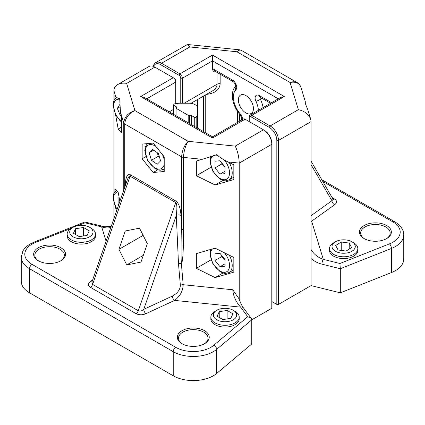 <?xml version="1.0" encoding="UTF-8"?>
<svg xmlns="http://www.w3.org/2000/svg" width="425" height="425" viewBox="0 0 425 425"><rect width="100%" height="100%" fill="white"/><g stroke="black" fill="none" stroke-linecap="round" stroke-linejoin="round"><path stroke-width="0.64" d="M197.604 113.029A17.011 9.823 180 0 1 196.185 116.955A1.185 0.685 180 0 1 194.262 117.162L191.532 115.584A1.418 0.818 0 0 0 189.523 115.584L189.444 115.632A0.473 0.271 180 0 1 188.774 115.632L176.077 108.301A0.473 0.271 180 0 1 176.077 107.918L176.163 107.87A1.418 0.818 0 0 0 176.577 107.291A1.418 0.818 0 0 0 176.163 106.712L173.427 105.134A1.185 0.685 180 0 1 173.081 104.651A1.185 0.685 180 0 1 173.793 104.024A17.011 9.823 180 0 1 180.588 103.206L188.971 103.206A8.627 4.983 180 0 1 197.604 108.189L197.604 128.212M124.743 187.298L124.743 123.999C125.359 117.927 128.759 113.459 134.938 110.596L126.629 83.412C123.144 82.822 120.153 83.22 117.645 84.607L148.952 66.528A11.815 6.821 60 0 1 154.859 67.118L174.075 78.211A2.364 1.365 -120 0 1 175.743 81.101L175.743 103.615M174.075 78.211L173.235 77.727A3.543 2.045 60 0 1 175.743 82.067L146.71 98.828M173.235 77.727L140.659 96.533L144.202 97.383L212.5 136.813L243.307 119.027A3.543 2.045 60 0 1 245.082 119.202L263.457 129.816A11.815 6.821 60 0 1 271.809 144.282L271.809 143.321A10.63 6.141 -120 0 0 264.292 130.294L263.457 129.816L235.227 146.115C237.655 151.141 238.988 156.804 239.232 163.094L271.809 144.282L271.809 308.263L251.765 319.839L251.255 318.405L247.738 316.715L213.738 345.307A24.809 14.322 180 0 1 175.743 347.331L32.061 264.377A24.809 14.322 180 0 1 35.562 242.441L71.846 228.06M117.645 84.607C115.223 86.062 113.985 88.113 113.927 90.748L115.913 97.24L119.701 98.754L120.461 112.131L121.497 117.805L121.497 132.504L118.187 129.035L115.558 114.596M113.927 218.514L113.927 203.262M113.927 193.263L113.927 110.659M113.927 100.661L113.927 90.748M114.877 99.073L114.877 96.156L115.913 97.24M114.877 191.675L114.877 188.758L118.187 192.233L119.855 201.397M116.349 211.528L115.558 207.198M35.562 242.441A3.543 1.636 68.4 0 0 34.255 242.038L84.83 221.993L85.085 222.812L101.687 226.918C105.198 228.071 108.253 228.236 110.845 227.407M92.666 279.894L90.323 281.573A3.543 2.258 -125.7 0 0 92.023 281.748M90.323 281.573C87.848 283.645 87.863 285.552 90.371 287.289A3.543 2.045 120 0 0 92.613 284.399L91.949 281.961M90.371 287.289L136.053 313.666C139.065 315.116 142.37 315.122 145.956 313.692A3.543 1.812 65.1 0 1 143.74 309.363C141.642 310.951 139.825 311.424 138.295 310.771L92.613 284.399L130.082 176.232C129.237 175.865 128.27 177.209 127.176 180.269L91.959 281.934M145.956 313.692L174.585 300.406A3.543 1.812 65.1 0 1 172.369 296.076L143.74 309.363L176.285 215.422C177.22 208.255 177.044 203.984 175.764 202.608A3.543 2.045 120 0 0 176.03 201.158L130.347 174.787C127.585 173.772 125.927 176.609 125.37 183.292L125.248 185.826M239.031 298.828L232.778 289.765C233.251 296.076 235.864 301.867 240.624 307.132L174.585 300.406C180.115 296.188 182.978 290.955 183.18 284.707A3.543 2.003 -4.9 0 0 180.349 285.287C180.184 289.659 177.523 293.255 172.369 296.076M239.206 317.087L239.206 318.877A14.179 8.187 180 0 1 235.057 324.663A14.179 8.187 180 0 1 219.603 326.437A14.179 8.187 180 0 1 210.853 318.877L210.853 317.087A14.179 8.187 0 0 0 225.032 325.274A14.179 8.187 0 0 0 239.206 317.087A14.179 8.187 0 0 0 235.057 311.302L233.261 310.266A11.64 6.72 180 0 1 233.261 319.77A11.64 6.72 180 0 1 216.798 319.77A11.64 6.72 180 0 1 216.798 310.266L215.008 311.302A14.179 8.187 0 0 0 210.853 317.087M95.524 234.133L95.524 235.923A14.179 8.187 180 0 1 91.37 241.708A14.179 8.187 180 0 1 75.921 243.482A14.179 8.187 180 0 1 67.171 235.923L67.171 234.133A14.179 8.187 0 0 0 81.345 242.319A14.179 8.187 0 0 0 95.524 234.133A14.179 8.187 0 0 0 91.37 228.347L89.579 227.311A11.64 6.72 180 0 1 89.579 236.815A11.64 6.72 180 0 1 73.116 236.815A11.64 6.72 180 0 1 73.116 227.311L71.32 228.347A14.179 8.187 0 0 0 67.171 234.133M182.012 343.713A15.948 9.207 0 0 0 204.563 343.713A15.948 9.207 0 0 0 204.563 330.692A15.948 9.207 0 0 0 182.012 330.692A15.948 9.207 0 0 0 182.012 343.713L182.012 343.713M38.324 260.759A15.948 9.207 0 0 0 60.881 260.759A15.948 9.207 0 0 0 60.881 247.738A15.948 9.207 0 0 0 38.324 247.738A15.948 9.207 0 0 0 38.324 260.759L38.324 260.759M215.008 311.302L216.798 310.266A11.64 6.72 180 0 1 233.261 310.266M222.913 319.584L217.122 316.243L219.242 311.674L227.147 310.452L232.937 313.793L230.817 318.357L222.913 319.584M227.147 318.925L227.147 310.452M219.242 317.464L219.242 311.674M71.32 228.347L73.116 227.311A11.64 6.72 180 0 1 89.579 227.311M79.231 236.629L73.44 233.288L75.56 228.719L83.465 227.497L89.255 230.839L87.136 235.402L79.231 236.629M83.465 235.971L83.465 227.497M75.56 234.51L75.56 228.719M247.738 316.715L240.624 307.132A3.543 2.662 -36.6 0 1 243.467 307.918L251.255 318.405M106.059 241.23L101.687 226.918A3.543 1.142 -76.1 0 1 102.537 226.371A3.543 1.142 -76.1 0 1 102.563 226.382M121.497 127.123L118.187 129.035M235.227 146.115L188.148 141.318C184.2 145.467 182.033 150.647 181.634 156.846L181.634 229.187A3.543 2.045 0 0 0 183.526 229.755L183.526 157.415C183.807 151.178 185.348 145.812 188.148 141.318L134.938 110.596C128.159 112.795 124.435 116.902 123.755 122.91L123.755 190.14M142.163 158.775L142.163 144.07L153.191 143.087L164.215 156.804L164.215 171.503L153.191 172.492L142.163 158.775L145.876 156.628M125.959 183.781A3.543 2.157 2.8 0 0 125.37 183.292M181.326 263.102L178.495 263.681L176.285 215.422A3.543 1.934 -2.6 0 1 181.008 215.411L181.634 229.187C182.144 251.499 182.038 262.804 181.326 263.102A3.543 0.622 93.1 0 0 181.337 263.192C182.777 262.942 183.504 251.802 183.526 229.755M180.349 285.287L178.495 263.681L181.337 263.192L183.18 284.707L232.778 289.765M147.347 243.706L140.983 262.087L126.772 264.908L118.931 249.353L125.295 230.977L139.506 228.151L147.347 243.706M143.315 255.361L126.772 264.908M143.145 235.37L118.931 249.353M34.255 242.038L30.287 243.945C27.003 245.825 24.549 248.168 22.923 250.973L21.25 257.141L21.25 281.26A28.353 16.368 0 0 0 29.553 292.83L173.235 375.785A28.353 16.368 0 0 0 216.66 373.474L251.765 343.958L251.765 319.839L216.66 349.361A3.543 2.385 -130.1 0 0 213.738 345.307M182.442 343.953A14.769 8.527 180 0 1 178.521 338.167A14.769 8.527 180 0 1 193.285 329.641A14.769 8.527 180 0 1 208.053 338.167A14.769 8.527 180 0 1 204.133 343.953M38.76 260.998A14.769 8.527 180 0 1 34.834 255.212A14.769 8.527 180 0 1 49.603 246.686A14.769 8.527 180 0 1 64.372 255.212A14.769 8.527 180 0 1 60.446 260.998M140.659 96.533L212.5 138.013L212.5 136.813M202.194 159.317L216.601 154.7C219.571 157.234 223.364 159.651 227.986 161.946L233.835 164.836L233.835 179.541L215.087 184.981L196.345 175.722L196.345 161.017L202.194 159.317L183.526 157.415A3.543 2.045 180 0 1 181.634 156.846L124.743 123.999A3.543 2.045 180 0 1 123.755 122.91L120.461 112.131M239.232 299.418L239.232 163.094L227.986 161.946M211.034 167.238L196.345 175.722M222.971 180.428L215.087 184.981M196.345 253.619L215.087 248.179L233.835 257.438L233.835 272.143L215.087 277.583L196.345 268.324L196.345 253.619M211.034 259.84L196.345 268.324M222.971 273.031L215.087 277.583M157.813 169.819L153.191 172.492M160.613 160.857L157.202 164.289L151.449 160.252L149.106 152.788L152.517 149.361L158.27 153.393L160.613 160.857M151.449 160.252L158.132 156.395L159.391 156.958M153.659 150.158L149.106 152.788M157.548 152.888L158.132 156.395M121.21 116.248L120.387 115.807L117.332 108.364L119.632 104.725M121.061 115.414L120.387 115.807M119.776 106.957L117.332 108.364M118.554 205.153L118.15 204.653L118.06 197.917L119.197 197.79M118.873 204.239L118.15 204.653M225.032 259.59L225.032 266.273L220.017 266.719L215.008 260.483L215.008 253.799L220.017 253.353L225.032 259.59M220.017 266.719L225.032 263.824M221.882 255.669L221.691 256.626L215.008 260.483M221.691 256.626L225.032 259.988M225.032 166.988L225.032 173.671L220.017 174.117L215.008 167.88L215.008 161.197L220.017 160.751L225.032 166.988M220.017 174.117L225.032 171.222M221.882 163.067L221.691 164.023L215.008 167.88M221.691 164.023L225.032 167.386M153.584 66.491A10.63 6.141 60 0 1 160.708 64.706L179.084 75.315A2.364 1.365 60 0 1 180.758 78.211L180.758 103.206M182.426 103.206L182.426 78.211A3.543 2.045 -120 0 0 179.918 73.87L161.542 63.256A11.815 6.821 -120 0 0 155.635 62.672A11.815 6.821 -120 0 0 153.329 66.396M269.307 127.404L270.141 125.954L251.765 115.345A3.543 2.045 -120 0 0 249.99 115.17A3.543 2.045 -120 0 0 249.257 116.79L249.257 117.757A2.364 1.365 60 0 1 250.925 116.79L269.307 127.404A10.63 6.141 60 0 1 276.824 140.425L276.824 304.406L278.492 304.406L278.492 140.425A11.815 6.821 -120 0 0 270.141 125.954L298.371 109.655C304.688 111.122 308.8 114.314 310.707 119.244L311.073 121.614L311.073 258.549C314.229 261.248 317.842 263.123 321.922 264.164L340.313 268.717L339.915 263.5L323.313 259.393C317.666 257.295 313.586 253.996 311.073 249.496M249.257 121.614L249.257 117.757M250.925 116.79L251.765 115.345L284.341 96.533L280.797 97.383L249.99 115.17M278.492 304.406L311.073 285.6L311.073 258.549M311.073 221.547L334.677 204.738A3.543 2.258 54.3 0 1 331.92 200.722L311.073 215.688M311.073 220.926A3.543 2.258 -125.7 0 0 311.663 221.266L323.313 259.393A3.543 1.142 103.9 0 0 321.922 264.164M333.12 199.367L331.92 200.722L311.073 164.618M357.829 248.604L357.829 250.389A14.179 8.187 180 0 1 349.318 257.895A14.179 8.187 180 0 1 334.002 256.387A14.179 8.187 180 0 1 329.476 250.389L329.476 248.604A14.179 8.187 0 0 0 343.655 256.785A14.179 8.187 0 0 0 357.829 248.604A14.179 8.187 0 0 0 353.68 242.813L351.884 241.777A11.64 6.72 180 0 1 351.884 251.281A11.64 6.72 180 0 1 335.421 251.281A11.64 6.72 180 0 1 335.421 241.777A11.64 6.72 180 0 1 351.576 241.607A11.64 6.72 180 0 1 351.884 241.777M386.676 225.553A15.948 9.207 0 0 0 364.119 225.553A15.948 9.207 0 0 0 364.119 238.574A15.948 9.207 0 0 0 386.676 238.574A15.948 9.207 0 0 0 386.676 225.553M335.421 241.777L333.63 242.813A14.179 8.187 0 0 0 329.476 248.604M335.676 245.475L341.248 242.016L349.223 243.068L351.629 247.589L346.062 251.048L338.082 249.996L335.676 245.475M349.223 249.082L349.223 243.068M341.248 250.41L341.248 242.016M242.574 119.452A5.907 3.411 -120 0 0 240.274 113.916A17.723 10.232 60 0 1 235.891 89.781A5.907 3.411 -120 0 0 236.284 84.963A5.907 3.411 -120 0 0 232.549 80.139L214.168 69.525A5.907 3.411 -120 0 0 212.5 68.967L212.5 60.844L278.29 98.828M245.916 112.933A10.63 6.141 60 0 1 238.967 103.567A10.63 6.141 60 0 1 240.598 95.046A10.63 6.141 60 0 1 245.916 95.572A10.63 6.141 60 0 1 252.859 104.943A10.63 6.141 60 0 1 251.233 113.459A10.63 6.141 60 0 1 245.916 112.933M212.5 68.967C212.728 70.715 213.562 71.703 215.008 71.937A2.364 1.365 60 0 1 215.13 71.278M206.369 94.424C214.992 93.373 219.592 89.797 220.166 83.698A3.543 2.045 0 0 0 217.042 84.267C216.973 86.907 215.417 89.138 212.378 90.955L190.937 103.339M297.537 82.806L297.272 82.641C295.258 81.542 292.857 81.488 290.062 82.477C295.619 81.462 299.237 83.045 300.921 87.226L305.277 101.49L305.299 103.493L307.758 109.602L310.707 119.244M239.642 49.815L236.852 51.754C238.637 50.187 240.167 49.741 241.453 50.416L297.272 82.641C298.743 83.922 299.258 83.295 300.916 87.226M311.073 285.6L340.313 292.83L391.441 272.568A28.353 16.368 0 0 0 403.75 259.069L403.75 234.956A28.353 16.368 0 0 1 391.441 248.45A3.543 1.636 -111.6 0 0 389.438 243.87L339.915 263.5M271.809 301.511L276.824 304.406M364.554 238.813A14.769 8.527 180 0 1 360.628 233.028A14.769 8.527 180 0 1 369.745 225.149A14.769 8.527 180 0 1 385.836 226.998A14.769 8.527 180 0 1 390.166 233.028A14.769 8.527 180 0 1 386.24 238.813M284.341 96.533L212.5 55.059L212.5 60.844L182.426 78.211L180.758 78.211M340.313 292.83L340.313 268.717L391.441 248.45L391.441 272.568M160.708 64.706L161.542 63.256L189.773 46.957L187.436 44.492L155.635 62.672M176.077 108.301L176.077 115.786M188.774 115.632L188.774 123.117M189.444 115.632L189.444 123.5M189.523 115.584L189.523 123.553M176.163 106.712L176.163 107.87M173.427 105.134L173.427 114.256M196.185 116.955L196.185 127.394M194.262 117.162L194.262 126.283M191.532 124.706L191.532 115.584M173.081 109.65L169.262 111.855M126.629 83.412L154.859 67.118M212.5 138.013L245.082 119.202M136.053 313.666A3.543 2.045 120 0 0 138.295 310.771L175.764 202.608L130.082 176.232A3.543 2.045 -60 0 0 130.347 174.787M77.977 225.633L85.085 222.812M181.008 215.411C180.45 208.085 178.792 203.331 176.03 201.158M21.25 257.141A28.353 16.368 0 0 0 29.553 268.717A3.543 2.045 -60 0 1 32.061 264.377M29.553 292.83L29.553 268.717L173.235 351.672A3.543 2.045 -60 0 1 175.743 347.331M173.235 375.785L173.235 351.672A28.353 16.368 0 0 0 216.66 349.361L216.66 373.474M163.875 169.352A15.358 8.867 -120 0 0 164.215 169.139L160.252 170.234L158.822 170.074L155.019 168.55L147.783 160.815L144.782 150.694L145.371 146.747L147.358 143.607M164.215 164.273A13.467 7.777 60 0 1 162.552 167.748A13.467 7.777 60 0 1 150.641 164.247A13.467 7.777 60 0 1 145.727 148.431A13.467 7.777 60 0 1 155.964 146.54M162.499 154.668A13.467 7.777 60 0 1 164.215 160.172M121.497 121.385A13.467 7.777 60 0 1 114.718 101.453A13.467 7.777 60 0 1 119.669 99.248M117.146 209.212A13.467 7.777 60 0 1 117.858 191.887M210.726 249.443L209.945 253.906L212.946 264.026L220.177 271.761L223.98 273.286L225.415 273.445L229.032 272.563A15.358 8.867 -120 0 0 232.215 265.535A15.358 8.867 -120 0 0 229.224 255.159M224.363 252.763A13.467 7.777 60 0 1 229.542 265.535A13.467 7.777 60 0 1 216.909 268.632A13.467 7.777 60 0 1 212.527 248.923M210.805 156.66L209.945 161.303L212.946 171.424L220.177 179.159L223.98 180.683L225.415 180.843L229.032 179.961A15.358 8.867 -120 0 0 232.215 172.933A15.358 8.867 -120 0 0 229.224 162.557M224.145 159.906A13.467 7.777 60 0 1 229.542 172.933A13.467 7.777 60 0 1 216.532 175.658A13.467 7.777 60 0 1 213.047 155.917M215.284 155.157A13.467 7.777 60 0 1 217.366 155.343M179.084 75.315L179.918 73.87L212.5 55.059M189.773 46.957L236.852 51.754L290.062 82.477L298.371 109.655M276.824 140.425L278.492 140.425L311.073 121.614M334.677 204.738C337.152 202.667 337.137 200.759 334.629 199.022A3.543 2.045 -60 0 1 333.078 199.293M334.629 199.022L332.063 197.54M322.756 181.411L392.939 221.935A24.809 14.322 180 0 1 389.438 243.87M271.607 102.691L259.282 95.572A5.907 3.411 -120 0 0 255.547 96.082A5.907 3.411 -120 0 0 255.94 101.357A17.723 10.232 60 0 1 258.405 110.309M242.489 119.499A3.543 2.045 180 0 1 241.533 118.108L241.533 120.052M240.274 113.916A3.543 0.908 139.2 0 0 240.098 114.787C240.847 115.52 241.326 116.625 241.533 118.108M235.891 89.781A3.543 2.863 -133.9 0 1 235.678 86.078M232.549 80.139A3.543 2.045 120 0 0 233.282 81.759C234.961 83.321 235.753 84.793 235.668 86.174L235.939 85.781C229.404 91.981 232.395 105.984 240.098 114.787M214.168 69.525A3.543 2.045 120 0 0 214.907 71.15L233.282 81.759M263.112 107.594A21.266 12.277 -120 0 0 260.451 99.333A3.543 0.409 154.7 0 1 255.94 101.357M259.872 97.097L260.015 97.192A3.543 2.045 -60 0 1 259.282 95.572M262.087 98.387L260.451 99.333A2.364 1.365 60 0 1 260.238 97.325M205.248 132.627L205.248 95.073M203.357 96.167L203.357 131.537M237.532 111.387L237.532 122.363M220.166 83.698L220.166 74.189M192.451 102.462L192.451 103.631M197.466 107.302L197.466 99.567M217.042 72.383L217.042 84.267L184.238 103.206M239.424 121.268L239.424 113.98M215.008 71.937L215.64 71.575M321.714 179.616L394.713 221.76A3.543 2.045 120 0 0 392.939 221.935M175.939 115.706L175.939 108.109M173.081 114.054L173.081 104.651M172.725 113.852L173.081 113.645M238.999 298.727C240.624 303.206 242.117 306.266 243.467 307.918M84.846 221.993L104.837 226.801L111.244 226.259M116.774 97.415L114.458 99.673L113.709 101.192L113.039 105.48L115.951 115.324L119.951 120.594L121.497 121.97M116.338 190.294L114.203 192.706L113.629 194.012L113.039 197.96L116.041 208.08L117.002 209.631M229.032 272.563L233.835 269.79M229.032 179.961L233.835 177.188M260.015 97.192L270.571 103.286M187.436 44.492L239.546 49.799L241.453 50.416M311.073 161.181L333.115 199.362M394.713 221.76C401.657 225.882 403.936 231.221 403.75 234.956"/></g></svg>

